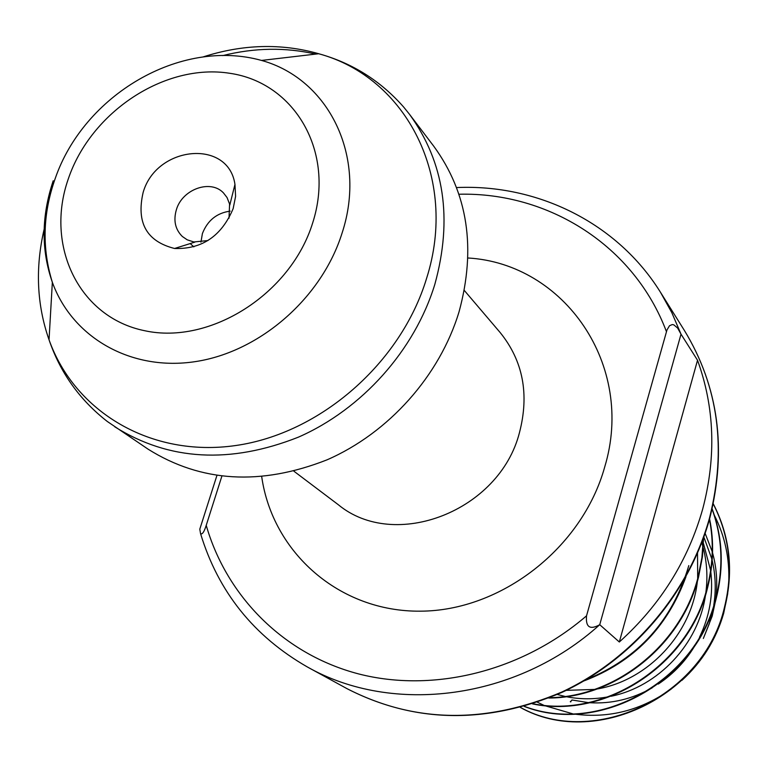 <?xml version="1.0" encoding="UTF-8"?>
<svg xmlns="http://www.w3.org/2000/svg" width="768" height="768" viewBox="0 0 768 768"><rect width="100%" height="100%" fill="white"/><g stroke="black" fill="none" stroke-linecap="round" stroke-linejoin="round"><path stroke-width="1.15" d="M200.938 242.17L202.406 233.539C207.562 220.426 216.826 212.957 230.208 211.123M207.946 240.557L193.834 241.968L187.19 239.808L182.352 236.496C175.21 229.421 173.232 220.435 176.429 209.549C182.381 189.149 210.586 179.069 223.459 192.902L227.04 197.539L229.584 204.048L229.008 218.218M143.146 192.413C156.413 145.642 228.442 138.662 234.96 184.416L235.594 196.358L233.155 208.608C221.597 236.045 202.061 249.341 174.557 248.486C146.611 241.392 136.138 222.701 143.146 192.413M114.787 426.816C168.941 460.714 230.15 464.16 298.445 437.136C362.074 409.229 414.739 350.17 434.851 284.275C452.832 218.918 444.374 162.25 409.469 114.259L433.805 146.285C467.914 193.162 476.323 248.342 459.053 311.798C439.718 375.773 388.752 432.96 326.986 459.859C260.678 485.904 201.082 482.362 148.186 449.232L107.261 421.45C79.651 399.888 60.24 372.672 49.037 339.792C74.755 411.984 151.104 457.747 235.67 445.536C320.15 433.594 401.03 363.072 426.586 278.362C458.64 178.128 406.33 77.357 318.73 53.741C281.213 43.114 242.602 44.198 202.886 56.995M715.45 601.114L712.205 616.109L703.344 638.458L709.306 623.674L713.251 608.208M572.131 700.051L570.298 701.731L570.797 701.875M727.728 593.626L723.677 613.296C716.131 639.446 702.221 661.786 681.955 680.323M671.347 688.963C641.338 710.294 609.024 718.666 574.416 714.086M572.746 713.827L544.56 705.61M543.782 705.264L537.456 702.24M705.139 533.357L712.234 551.693M712.55 552.816C716.592 567.446 717.696 582.49 715.882 597.955M221.866 476.198L206.218 525.35C204.182 531.898 202.301 534.682 200.573 533.693C218.266 591.859 253.853 636.278 307.354 666.96C392.813 715.488 516.624 699.83 599.731 624.701L619.325 642C660.355 605.021 688.176 560.602 702.778 508.752C716.362 456.826 714.605 407.328 697.526 360.24L681.014 334.166L599.731 624.701C589.958 630.125 585.552 627.178 586.531 615.83L666.97 329.981L669.494 325.747L672.278 324.547L673.805 324.845L677.616 328.032L681.014 334.166L671.798 312.624L660.528 292.358C617.347 222.778 537.408 183.898 456.586 187.565M520.493 707.443C594.048 748.358 704.381 696.662 724.579 606.835C733.421 570.432 729.638 536.122 713.232 503.894M713.261 503.77C729.907 536.112 733.786 570.586 724.896 607.2C704.669 697.229 593.914 748.819 520.406 707.462M586.31 679.565C638.39 658.464 672.547 620.467 688.79 565.594M685.987 576.691C667.421 627.36 633.456 662.074 584.093 680.861M549.667 697.68C616.166 696.902 681.638 644.208 698.227 576.48L701.923 557.578L703.277 538.666M703.642 536.611L702.442 556.742L698.582 576.883C681.898 645.053 615.677 697.891 548.794 698.035M532.934 703.747C605.75 718.675 688.992 664.166 707.328 586.963C713.098 564.019 713.808 541.498 709.45 519.389M709.594 518.87C714.163 541.258 713.52 564.086 707.674 587.357C689.29 664.867 605.414 719.386 532.493 703.891M524.429 706.349C598.541 735.072 696.787 681.35 716.112 597.072C723.638 566.726 722.294 537.408 712.07 509.117M712.138 508.848C722.592 537.322 724.032 566.861 716.438 597.456C697.085 681.965 598.33 735.629 524.208 706.406M714.374 515.29C724.982 536.16 729.763 558.653 728.717 582.758M200.573 533.693L199.795 529.162L216.902 475.526M619.325 642L697.526 360.24M709.699 518.477C689.155 593.098 633.024 659.318 562.205 692.266C486.326 724.474 414.595 723.274 347.002 688.656C414.086 723.139 485.664 724.282 561.734 692.074C632.746 659.03 689.126 592.397 709.603 517.613C726.768 448.762 718.406 386.448 684.518 330.662L660.528 292.358M68.285 178.944C44.784 245.789 78.922 317.482 144.778 330.739C210.288 345.053 290.822 293.904 312.672 222.922C335.51 152.112 294.883 82.618 229.747 73.286C164.909 62.938 90.874 111.898 68.285 178.944M44.131 229.286C35.155 267.888 36.787 304.723 49.037 339.792L52.349 282.298C41.827 248.294 42.749 213.773 55.133 178.752C83.702 95.213 180.019 37.747 261.533 60.432C328.762 78.95 367.296 156.538 342.096 233.002C321.946 297.658 260.314 351.638 195.802 361.546C131.232 371.645 72.384 337.661 52.349 282.298C41.078 250.003 41.366 216.154 53.213 180.768M464.323 290.458L500.266 332.669C523.075 360.95 529.459 394.32 519.427 432.768C499.392 511.258 394.675 551.51 338.16 504.605L293.904 471.206M467.962 257.99C564.307 263.549 635.616 365.29 604.666 467.126C582.163 548.064 501.062 610.982 420.25 611.174C339.312 611.894 272.554 552.538 261.715 476.755M666.442 331.632C634.08 245.52 548.477 191.971 458.957 194.237M206.218 525.35C226.704 596.554 283.795 654.346 358.589 673.91C433.363 693.158 521.779 671.53 586.531 615.83M222.73 55.603C254.477 47.693 285.456 47.194 315.677 54.096M713.76 605.261C716.15 589.958 715.622 574.973 712.166 560.304M711.888 559.133L703.862 537.043M557.299 694.474L565.066 696.442M566.179 696.672C579.888 699.427 593.952 699.475 608.371 696.806M611.078 696.259C658.022 686.765 698.65 644.131 705.523 594.902M705.917 592.07C707.818 577.056 706.934 562.358 703.277 547.987M702.979 546.835L701.779 542.688M566.237 690.355L594.48 689.434M597.101 688.992C647.597 680.506 691.709 634.176 697.382 581.28M697.68 578.534L697.517 553.2M229.795 205.046L234.96 184.416M307.354 666.96L347.002 688.656M261.533 60.432L318.73 53.741C352.205 62.986 380.525 80.765 403.67 107.059L409.469 114.259M194.851 242.112L174.557 248.486M190.195 243.571L193.853 246.874M709.814 518.035C726.989 449.318 718.56 386.861 684.518 330.662M702.413 541.027L703.181 542.832M703.517 543.648L710.65 570.538M710.832 571.987C713.395 594.557 709.594 616.339 699.446 637.334M696.01 643.795C686.698 659.981 674.131 673.402 658.301 684.067M652.147 687.869C632.285 699.062 611.491 704.016 589.776 702.72M588.384 702.624L571.92 699.974"/></g></svg>
